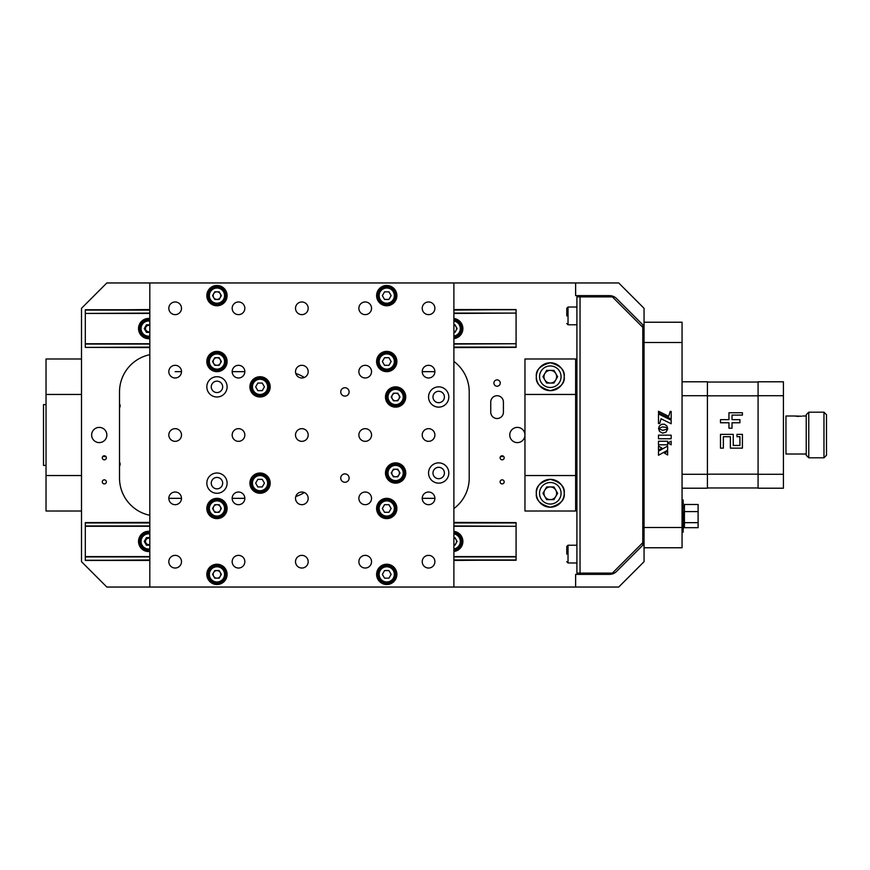 <?xml version="1.0" encoding="UTF-8"?>
<svg xmlns="http://www.w3.org/2000/svg" width="870" height="870" viewBox="0 0 870 870"><rect width="100%" height="100%" fill="white"/><g stroke="black" fill="none" stroke-linecap="round" stroke-linejoin="round"><path stroke-width="1.3" d="M543.957 493.279A6.34 6.34 0 0 0 550.297 499.619A6.34 6.34 0 0 0 556.626 493.279A6.34 6.34 0 0 0 550.297 486.95A6.34 6.34 0 0 0 543.957 493.279M543.957 376.721A6.34 6.34 0 0 0 550.297 383.05A6.34 6.34 0 0 0 556.626 376.721A6.34 6.34 0 0 0 550.297 370.381A6.34 6.34 0 0 0 543.957 376.721M453.89 361.431A38.008 38.008 0 0 1 469.213 391.924L469.213 478.076A38.008 38.008 0 0 1 453.89 508.569M119.516 462.242A3.165 3.165 0 0 1 119.516 466.037M119.516 478.076A38.008 38.008 0 0 0 149.814 515.301A38.008 38.008 0 0 1 119.516 478.076L119.516 391.924A38.008 38.008 0 0 1 149.814 354.699A38.008 38.008 0 0 0 119.516 391.924M119.516 403.963A3.165 3.165 0 0 1 119.516 407.758M81.508 511.016L46.034 511.016L46.034 475.542L81.508 475.542L81.508 561.694L106.847 587.043L149.814 587.043L149.814 282.957L106.847 282.957L81.508 308.306L81.508 394.458L46.034 394.458L46.034 358.984L81.508 358.984M641.516 326.043L644.05 326.043L644.05 308.306L618.711 282.957L453.89 282.957L453.89 587.043L618.711 587.043L644.05 561.694L644.05 543.957L616.612 571.405A10.135 10.135 0 0 1 609.446 574.374L575.635 574.374L575.635 587.043M503.284 413.457A6.34 6.34 0 0 0 503.415 412.195L503.415 402.06A6.34 6.34 0 0 0 497.085 395.719A6.34 6.34 0 0 0 490.745 402.06L490.745 412.195A6.34 6.34 0 0 0 490.876 413.457M102.812 456.445A12.669 12.669 0 0 0 104.313 456.543L105.901 456.543M503.73 456.543L500.565 456.543M149.814 325.619A3.165 3.165 0 0 0 145.497 328.577A3.165 3.165 0 0 0 149.814 331.524M149.814 538.476A3.165 3.165 0 0 0 145.497 541.423A3.165 3.165 0 0 0 149.814 544.381M576.908 404.757A10.135 10.135 0 0 0 576.908 414.566M576.908 455.434A10.135 10.135 0 0 0 576.908 465.243M106.347 481.882A2.023 2.023 0 0 0 104.313 479.848A2.023 2.023 0 0 0 102.29 481.882A2.023 2.023 0 0 0 104.313 483.905A2.023 2.023 0 0 0 106.347 481.882M106.347 457.805A2.023 2.023 0 0 0 104.313 455.782A2.023 2.023 0 0 0 102.29 457.805A2.023 2.023 0 0 0 104.313 459.828A2.023 2.023 0 0 0 106.347 457.805M504.176 481.882A2.023 2.023 0 0 0 502.153 479.848A2.023 2.023 0 0 0 500.119 481.882A2.023 2.023 0 0 0 502.153 483.905A2.023 2.023 0 0 0 504.176 481.882M504.176 457.805A2.023 2.023 0 0 0 502.153 455.782A2.023 2.023 0 0 0 500.119 457.805A2.023 2.023 0 0 0 502.153 459.828A2.023 2.023 0 0 0 504.176 457.805M106.847 435A7.602 7.602 0 0 0 99.245 427.398A7.602 7.602 0 0 0 91.644 435A7.602 7.602 0 0 0 99.245 442.602A7.602 7.602 0 0 0 106.847 435M524.958 435A7.602 7.602 0 0 0 517.356 427.398A7.602 7.602 0 0 0 509.755 435A7.602 7.602 0 0 0 517.356 442.602A7.602 7.602 0 0 0 524.958 435M500.25 383.05A3.165 3.165 0 0 0 497.085 379.885A3.165 3.165 0 0 0 493.91 383.05A3.165 3.165 0 0 0 497.085 386.226A3.165 3.165 0 0 0 500.25 383.05M503.415 402.06A6.34 6.34 0 0 0 497.085 395.719A6.34 6.34 0 0 0 490.745 402.06M490.745 412.195A6.34 6.34 0 0 0 497.085 418.524A6.34 6.34 0 0 0 503.415 412.195M46.034 475.542L46.034 394.458M81.508 475.542L81.508 394.458M301.857 314.635A6.34 6.34 0 0 0 308.187 308.306A6.34 6.34 0 0 0 301.857 301.966A6.34 6.34 0 0 0 295.517 308.306A6.34 6.34 0 0 0 301.857 314.635M344.933 396.1A4.176 4.176 0 0 0 349.109 391.924A4.176 4.176 0 0 0 344.933 387.737A4.176 4.176 0 0 0 340.746 391.924A4.176 4.176 0 0 0 344.933 396.1M344.933 482.263A4.176 4.176 0 0 0 349.109 478.076A4.176 4.176 0 0 0 344.933 473.9A4.176 4.176 0 0 0 340.746 478.076A4.176 4.176 0 0 0 344.933 482.263M386.748 518.618A10.135 10.135 0 0 0 396.883 508.482A10.135 10.135 0 0 0 386.748 498.347A10.135 10.135 0 0 0 376.612 508.482A10.135 10.135 0 0 0 386.748 518.618M386.748 584.51A10.135 10.135 0 0 0 396.883 574.374A10.135 10.135 0 0 0 386.748 564.228A10.135 10.135 0 0 0 376.612 574.374A10.135 10.135 0 0 0 386.748 584.51M386.748 371.653A10.135 10.135 0 0 0 396.883 361.518A10.135 10.135 0 0 0 386.748 351.382A10.135 10.135 0 0 0 376.612 361.518A10.135 10.135 0 0 0 386.748 371.653M386.748 305.772A10.135 10.135 0 0 0 396.883 295.626A10.135 10.135 0 0 0 386.748 285.49A10.135 10.135 0 0 0 376.612 295.626A10.135 10.135 0 0 0 386.748 305.772M395.611 483.144A10.135 10.135 0 0 0 405.746 473.008A10.135 10.135 0 0 0 395.611 462.873A10.135 10.135 0 0 0 385.475 473.008A10.135 10.135 0 0 0 395.611 483.144M395.611 407.127A10.135 10.135 0 0 0 405.746 396.992A10.135 10.135 0 0 0 395.611 386.856A10.135 10.135 0 0 0 385.475 396.992A10.135 10.135 0 0 0 395.611 407.127M438.687 483.144A10.135 10.135 0 0 0 448.822 473.008A10.135 10.135 0 0 0 438.687 462.873A10.135 10.135 0 0 0 428.551 473.008A10.135 10.135 0 0 0 438.687 483.144M428.551 441.34A6.34 6.34 0 0 0 434.891 435A6.34 6.34 0 0 0 428.551 428.66A6.34 6.34 0 0 0 422.222 435A6.34 6.34 0 0 0 428.551 441.34M428.551 377.982A6.34 6.34 0 0 0 434.891 371.653A6.34 6.34 0 0 0 428.551 365.313A6.34 6.34 0 0 0 422.222 371.653A6.34 6.34 0 0 0 428.551 377.982M365.204 441.34A6.34 6.34 0 0 0 371.544 435A6.34 6.34 0 0 0 365.204 428.66A6.34 6.34 0 0 0 358.875 435A6.34 6.34 0 0 0 365.204 441.34M365.204 377.982A6.34 6.34 0 0 0 371.544 371.653A6.34 6.34 0 0 0 365.204 365.313A6.34 6.34 0 0 0 358.875 371.653A6.34 6.34 0 0 0 365.204 377.982M365.204 314.635A6.34 6.34 0 0 0 371.544 308.306A6.34 6.34 0 0 0 365.204 301.966A6.34 6.34 0 0 0 358.875 308.306A6.34 6.34 0 0 0 365.204 314.635M175.153 504.687A6.34 6.34 0 0 0 181.493 498.347A6.34 6.34 0 0 0 175.153 492.018A6.34 6.34 0 0 0 168.823 498.347A6.34 6.34 0 0 0 175.153 504.687M175.153 441.34A6.34 6.34 0 0 0 181.493 435A6.34 6.34 0 0 0 175.153 428.66A6.34 6.34 0 0 0 168.823 435A6.34 6.34 0 0 0 175.153 441.34M175.153 377.982A6.34 6.34 0 0 0 181.493 371.653A6.34 6.34 0 0 0 175.153 365.313A6.34 6.34 0 0 0 168.823 371.653A6.34 6.34 0 0 0 175.153 377.982M238.51 377.982A6.34 6.34 0 0 0 244.84 371.653A6.34 6.34 0 0 0 238.51 365.313A6.34 6.34 0 0 0 232.17 371.653A6.34 6.34 0 0 0 238.51 377.982M301.857 377.982A6.34 6.34 0 0 0 308.187 371.653A6.34 6.34 0 0 0 301.857 365.313A6.34 6.34 0 0 0 295.517 371.653A6.34 6.34 0 0 0 301.857 377.982M301.857 504.687A6.34 6.34 0 0 0 308.187 498.347A6.34 6.34 0 0 0 301.857 492.018A6.34 6.34 0 0 0 295.517 498.347A6.34 6.34 0 0 0 301.857 504.687M238.51 504.687A6.34 6.34 0 0 0 244.84 498.347A6.34 6.34 0 0 0 238.51 492.018A6.34 6.34 0 0 0 232.17 498.347A6.34 6.34 0 0 0 238.51 504.687M238.51 441.34A6.34 6.34 0 0 0 244.84 435A6.34 6.34 0 0 0 238.51 428.66A6.34 6.34 0 0 0 232.17 435A6.34 6.34 0 0 0 238.51 441.34M301.857 441.34A6.34 6.34 0 0 0 308.187 435A6.34 6.34 0 0 0 301.857 428.66A6.34 6.34 0 0 0 295.517 435A6.34 6.34 0 0 0 301.857 441.34M175.153 568.034A6.34 6.34 0 0 0 181.493 561.694A6.34 6.34 0 0 0 175.153 555.364A6.34 6.34 0 0 0 168.823 561.694A6.34 6.34 0 0 0 175.153 568.034M238.51 568.034A6.34 6.34 0 0 0 244.84 561.694A6.34 6.34 0 0 0 238.51 555.364A6.34 6.34 0 0 0 232.17 561.694A6.34 6.34 0 0 0 238.51 568.034M238.51 314.635A6.34 6.34 0 0 0 244.84 308.306A6.34 6.34 0 0 0 238.51 301.966A6.34 6.34 0 0 0 232.17 308.306A6.34 6.34 0 0 0 238.51 314.635M301.857 568.034A6.34 6.34 0 0 0 308.187 561.694A6.34 6.34 0 0 0 301.857 555.364A6.34 6.34 0 0 0 295.517 561.694A6.34 6.34 0 0 0 301.857 568.034M216.967 396.992A10.135 10.135 0 0 0 227.103 386.856A10.135 10.135 0 0 0 216.967 376.721A10.135 10.135 0 0 0 206.832 386.856A10.135 10.135 0 0 0 216.967 396.992M216.967 493.279A10.135 10.135 0 0 0 227.103 483.144A10.135 10.135 0 0 0 216.967 473.008A10.135 10.135 0 0 0 206.832 483.144A10.135 10.135 0 0 0 216.967 493.279M216.967 518.618A10.135 10.135 0 0 0 227.103 508.482A10.135 10.135 0 0 0 216.967 498.347A10.135 10.135 0 0 0 206.832 508.482A10.135 10.135 0 0 0 216.967 518.618M216.967 371.653A10.135 10.135 0 0 0 227.103 361.518A10.135 10.135 0 0 0 216.967 351.382A10.135 10.135 0 0 0 206.832 361.518A10.135 10.135 0 0 0 216.967 371.653M216.967 305.772A10.135 10.135 0 0 0 227.103 295.626A10.135 10.135 0 0 0 216.967 285.49A10.135 10.135 0 0 0 206.832 295.626A10.135 10.135 0 0 0 216.967 305.772M216.967 584.51A10.135 10.135 0 0 0 227.103 574.374A10.135 10.135 0 0 0 216.967 564.228A10.135 10.135 0 0 0 206.832 574.374A10.135 10.135 0 0 0 216.967 584.51M260.043 493.279A10.135 10.135 0 0 0 270.178 483.144A10.135 10.135 0 0 0 260.043 473.008A10.135 10.135 0 0 0 249.907 483.144A10.135 10.135 0 0 0 260.043 493.279M260.043 396.992A10.135 10.135 0 0 0 270.178 386.856A10.135 10.135 0 0 0 260.043 376.721A10.135 10.135 0 0 0 249.907 386.856A10.135 10.135 0 0 0 260.043 396.992M175.153 314.635A6.34 6.34 0 0 0 181.493 308.306A6.34 6.34 0 0 0 175.153 301.966A6.34 6.34 0 0 0 168.823 308.306A6.34 6.34 0 0 0 175.153 314.635M365.204 568.034A6.34 6.34 0 0 0 371.544 561.694A6.34 6.34 0 0 0 365.204 555.364A6.34 6.34 0 0 0 358.875 561.694A6.34 6.34 0 0 0 365.204 568.034M365.204 504.687A6.34 6.34 0 0 0 371.544 498.347A6.34 6.34 0 0 0 365.204 492.018A6.34 6.34 0 0 0 358.875 498.347A6.34 6.34 0 0 0 365.204 504.687M428.551 314.635A6.34 6.34 0 0 0 434.891 308.306A6.34 6.34 0 0 0 428.551 301.966A6.34 6.34 0 0 0 422.222 308.306A6.34 6.34 0 0 0 428.551 314.635M428.551 568.034A6.34 6.34 0 0 0 434.891 561.694A6.34 6.34 0 0 0 428.551 555.364A6.34 6.34 0 0 0 422.222 561.694A6.34 6.34 0 0 0 428.551 568.034M428.551 504.687A6.34 6.34 0 0 0 434.891 498.347A6.34 6.34 0 0 0 428.551 492.018A6.34 6.34 0 0 0 422.222 498.347A6.34 6.34 0 0 0 428.551 504.687M438.687 407.127A10.135 10.135 0 0 0 448.822 396.992A10.135 10.135 0 0 0 438.687 386.856A10.135 10.135 0 0 0 428.551 396.992A10.135 10.135 0 0 0 438.687 407.127M438.687 391.293A5.699 5.699 0 0 0 432.988 396.992A5.699 5.699 0 0 0 438.687 402.69A5.699 5.699 0 0 0 444.396 396.992A5.699 5.699 0 0 0 438.687 391.293M216.967 477.445A5.699 5.699 0 0 0 211.269 483.144A5.699 5.699 0 0 0 216.967 488.842A5.699 5.699 0 0 0 222.666 483.144A5.699 5.699 0 0 0 216.967 477.445M216.967 381.158A5.699 5.699 0 0 0 211.269 386.856A5.699 5.699 0 0 0 216.967 392.555A5.699 5.699 0 0 0 222.666 386.856A5.699 5.699 0 0 0 216.967 381.158M175.153 371.653L181.493 371.653L175.153 371.653M232.17 371.653L244.84 371.653L232.17 371.653M434.891 498.347L422.222 498.347L434.891 498.347M453.89 587.043L149.814 587.043M149.814 282.957L453.89 282.957M422.222 371.653L434.891 371.653L422.222 371.653M244.84 498.347L232.17 498.347L244.84 498.347M181.493 498.347L168.823 498.347L181.493 498.347M295.789 496.509A38.008 38.008 0 0 0 304.337 492.518M304.337 377.482A38.008 38.008 0 0 0 295.789 373.491M438.687 467.31A5.699 5.699 0 0 0 432.988 473.008A5.699 5.699 0 0 0 438.687 478.707A5.699 5.699 0 0 0 444.396 473.008A5.699 5.699 0 0 0 438.687 467.31M564.228 493.279C565.021 486.689 560.378 482.045 550.297 479.348C540.216 482.045 535.572 486.689 536.355 493.279C535.572 499.869 540.216 504.513 550.297 507.221C560.378 504.513 565.021 499.869 564.228 493.279A13.942 13.942 0 0 0 550.297 479.348A13.942 13.942 0 0 0 536.355 493.279A13.942 13.942 0 0 0 550.297 507.221A13.942 13.942 0 0 0 564.228 493.279M564.228 376.721C565.021 370.131 560.378 365.487 550.297 362.779C540.216 365.487 535.572 370.131 536.355 376.721C535.572 383.311 540.216 387.955 550.297 390.652C560.378 387.955 565.021 383.311 564.228 376.721A13.942 13.942 0 0 0 550.297 362.779A13.942 13.942 0 0 0 536.355 376.721A13.942 13.942 0 0 0 550.297 390.652A13.942 13.942 0 0 0 564.228 376.721M524.958 475.542L575.635 475.542L575.635 511.016L524.958 511.016L524.958 358.984L575.635 358.984L575.635 394.458L524.958 394.458M575.635 475.542L575.635 394.458M682.058 527.492L682.058 547.763L644.05 547.763L644.05 527.492L682.058 527.492L682.058 342.508L644.05 342.508L644.05 322.237L682.058 322.237L682.058 342.508M644.05 342.508L644.05 527.492M644.05 326.043L616.612 298.595A10.135 10.135 0 0 0 609.446 295.626L575.635 295.626L575.635 282.957M581.976 295.626L581.976 296.898M642.789 327.305L642.789 542.695L612.382 573.102L576.908 573.102L576.908 296.898L612.382 296.898L642.789 327.305M46.034 404.594L43.5 404.594L43.5 465.406L46.034 465.406M808.763 457.805L806.229 455.271L806.229 414.729L808.763 412.195L808.763 457.805L823.966 457.805L823.966 412.195L808.763 412.195M823.966 412.195L826.5 414.729L826.5 455.271L823.966 457.805M801.585 416.23L794.44 415.99L798.627 416.458M806.229 454.01L785.958 454.01L785.958 415.99L794.44 415.99M149.814 318.507A10.135 10.135 0 0 0 138.526 328.577A10.135 10.135 0 0 0 149.814 338.647M453.89 338.647A10.135 10.135 0 0 0 453.89 318.507M453.89 309.568L516.084 309.568L453.89 310.09M149.814 310.09L85.314 310.09L149.814 309.568M85.314 309.742L149.814 309.742M453.89 309.742L516.084 309.742M453.89 313.091L516.084 313.091L516.084 310.09M149.814 313.439L85.314 313.439L149.814 313.091M85.314 313.091L85.314 310.09M516.084 313.091L453.89 313.439M453.89 343.737L516.084 343.737L516.084 313.439M149.814 344.063L85.314 344.063L85.314 313.439M85.314 343.737L149.814 343.737M516.084 343.737L453.89 344.063M453.89 347.108L516.084 347.108L516.084 344.063M149.814 347.402L85.314 347.402L149.814 347.108M85.314 347.108L85.314 344.063M516.084 347.108L453.89 347.402M149.814 347.576L85.314 347.402M516.084 347.402L453.89 347.576M149.814 531.352A10.135 10.135 0 0 0 138.526 541.423A10.135 10.135 0 0 0 149.814 551.493M453.89 551.493A10.135 10.135 0 0 0 453.89 531.352M453.89 559.965L516.084 559.965L453.89 560.432M149.814 560.432L85.314 560.432L149.814 559.965M516.084 560.258L453.89 560.258M149.814 560.258L85.314 560.258M516.084 559.965L516.084 556.92L453.89 556.92M149.814 556.92L85.314 556.92L85.314 525.948L149.814 525.948M85.314 559.965L85.314 556.92M453.89 556.593L516.084 556.593L516.084 526.285L453.89 526.285M149.814 526.285L85.314 526.285M85.314 556.593L149.814 556.593M453.89 525.948L516.084 526.285M516.084 525.948L516.084 522.946L453.89 522.946M149.814 522.946L85.314 522.946L149.814 522.598M85.314 525.948L85.314 522.946M453.89 522.598L516.084 522.946M453.89 522.424L516.084 522.598M85.314 522.598L149.814 522.424M683.157 505.492L682.896 512.223M698.099 522.663L684.418 522.663L684.418 527.688L698.099 527.688L698.099 504.48L684.418 504.48L684.418 511.614L683.157 511.843L683.157 519.955L682.058 519.955M682.058 500L683.157 500L683.157 503.795L682.058 503.795M682.058 528.373L683.157 528.373L683.157 532.179L682.058 532.179M682.896 519.955L683.157 528.373L683.157 519.955M684.418 527.688A1.272 1.272 0 0 0 683.157 528.96M683.157 511.843L683.157 526.676M684.418 504.48A1.272 1.272 0 0 1 683.157 503.219A1.272 1.272 0 0 0 684.418 504.48A1.272 1.272 0 0 1 683.157 503.219M758.085 381.789L783.424 381.789L783.424 395.719L758.085 395.719L758.085 381.789M758.085 474.28L783.424 474.28L783.424 488.211L758.085 488.211L758.085 395.719M783.424 474.28L783.424 395.719M682.058 488.211L707.408 488.211L707.408 381.789L682.058 381.789M707.408 395.719L682.058 395.719M682.058 474.28L707.408 474.28M758.085 487.961L707.408 487.961M758.085 474.172L707.408 474.172M758.085 382.039L707.408 382.039M758.085 395.828L707.408 395.828M732.029 419.644L732.029 415.099L742.414 415.099L742.414 412.75L728.951 412.75L728.951 419.644L720.49 419.644L720.49 422.776L728.951 422.776L728.951 428.203L732.029 428.203L732.029 422.776L739.924 422.776L739.924 419.644L732.029 419.644M723.361 436.707L730.365 436.707L730.365 448.137L742.414 448.137L742.414 434.369L736.999 434.369L736.999 436.707L739.924 436.707L739.924 445.451L733.247 445.451L733.247 434.369L720.49 434.369L720.49 448.137L723.361 448.137L723.361 436.707M742.414 448.137L742.414 434.369L736.999 434.369L736.999 436.707M742.414 415.099L742.414 412.75L728.951 412.75L728.951 419.644M641.516 543.957L644.05 543.957M581.976 574.374L581.976 573.102M220.262 297.529A3.806 3.806 0 0 0 216.967 291.831A3.806 3.806 0 0 0 213.672 297.529A3.806 3.806 0 0 0 220.262 297.529M208.093 295.626A8.874 8.874 0 0 1 216.967 286.763A8.874 8.874 0 0 1 225.83 295.626A8.874 8.874 0 0 1 216.967 304.5A8.874 8.874 0 0 1 208.093 295.626M212.574 295.626L214.77 291.831L219.164 291.831L221.361 295.626L219.164 299.432L214.77 299.432L212.574 295.626M220.262 363.41A3.806 3.806 0 0 0 216.967 357.711A3.806 3.806 0 0 0 213.672 363.41A3.806 3.806 0 0 0 220.262 363.41M208.093 361.518A8.874 8.874 0 0 1 216.967 352.644A8.874 8.874 0 0 1 225.83 361.518A8.874 8.874 0 0 1 216.967 370.381A8.874 8.874 0 0 1 208.093 361.518M221.361 361.518L219.164 365.313L214.77 365.313L212.574 361.518L214.77 357.711L219.164 357.711L221.361 361.518M377.874 295.626A8.874 8.874 0 0 1 386.748 286.763A8.874 8.874 0 0 1 395.611 295.626A8.874 8.874 0 0 1 386.748 304.5A8.874 8.874 0 0 1 377.874 295.626M382.354 295.626L384.551 291.831L388.933 291.831L391.13 295.626L388.933 299.432L384.551 299.432L382.354 295.626M377.874 361.518A8.874 8.874 0 0 1 386.748 352.644A8.874 8.874 0 0 1 395.611 361.518A8.874 8.874 0 0 1 386.748 370.381A8.874 8.874 0 0 1 377.874 361.518M382.354 361.518L384.551 357.711L388.933 357.711L391.13 361.518L388.933 365.313L384.551 365.313L382.354 361.518M377.874 508.482A8.874 8.874 0 0 1 386.748 499.619A8.874 8.874 0 0 1 395.611 508.482A8.874 8.874 0 0 1 386.748 517.356A8.874 8.874 0 0 1 377.874 508.482M382.354 508.482L384.551 504.687L388.933 504.687L391.13 508.482L388.933 512.289L384.551 512.289L382.354 508.482M377.874 574.374A8.874 8.874 0 0 1 386.748 565.5A8.874 8.874 0 0 1 395.611 574.374A8.874 8.874 0 0 1 386.748 583.237A8.874 8.874 0 0 1 377.874 574.374M382.354 574.374L384.551 570.568L388.933 570.568L391.13 574.374L388.933 578.169L384.551 578.169L382.354 574.374M220.262 576.266A3.806 3.806 0 0 0 216.967 570.568A3.806 3.806 0 0 0 213.672 576.266A3.806 3.806 0 0 0 220.262 576.266M208.093 574.374A8.874 8.874 0 0 1 216.967 565.5A8.874 8.874 0 0 1 225.83 574.374A8.874 8.874 0 0 1 216.967 583.237A8.874 8.874 0 0 1 208.093 574.374M219.164 578.169L214.77 578.169L212.574 574.374L214.77 570.568L219.164 570.568L221.361 574.374L219.164 578.169M220.262 510.385A3.806 3.806 0 0 0 216.967 504.687A3.806 3.806 0 0 0 213.672 510.385A3.806 3.806 0 0 0 220.262 510.385M208.093 508.482A8.874 8.874 0 0 1 216.967 499.619A8.874 8.874 0 0 1 225.83 508.482A8.874 8.874 0 0 1 216.967 517.356A8.874 8.874 0 0 1 208.093 508.482M214.77 504.687L219.164 504.687L221.361 508.482L219.164 512.289L214.77 512.289L212.574 508.482L214.77 504.687M119.832 464.95L120.049 463.329M119.832 406.671L120.049 405.05M566.772 554.092L566.772 546.49L566.772 554.092M566.772 315.908L566.772 308.306L566.772 315.908M539.53 493.279A10.766 10.766 0 0 0 550.297 504.056A10.766 10.766 0 0 0 561.063 493.279A10.766 10.766 0 0 0 550.297 482.513A10.766 10.766 0 0 0 539.53 493.279M546.643 499.619L542.978 493.279L546.643 486.95L553.951 486.95L557.616 493.279L553.951 499.619L546.643 499.619M539.53 376.721A10.766 10.766 0 0 0 550.297 387.487A10.766 10.766 0 0 0 561.063 376.721A10.766 10.766 0 0 0 550.297 365.944A10.766 10.766 0 0 0 539.53 376.721M546.643 383.05L542.978 376.721L546.643 370.381L553.951 370.381L557.616 376.721L553.951 383.05L546.643 383.05M149.814 550.221A8.874 8.874 0 0 1 139.787 541.423A8.874 8.874 0 0 1 149.814 532.636M149.814 545.229L146.464 545.229L144.268 541.423L146.464 537.627L149.814 537.627M453.89 532.636A8.874 8.874 0 0 1 453.89 550.221M453.89 537.627L454.934 537.627L457.131 541.423L454.934 545.229L453.89 545.229M453.89 537.801A3.806 3.806 0 0 1 453.89 545.044M453.89 319.779A8.874 8.874 0 0 1 453.89 337.364M453.89 324.771L454.934 324.771L457.131 328.577L454.934 332.373L453.89 332.373M453.89 324.956A3.806 3.806 0 0 1 453.89 332.199M149.814 337.364A8.874 8.874 0 0 1 139.787 328.577A8.874 8.874 0 0 1 149.814 319.779M149.814 332.373L146.464 332.373L144.268 328.577L146.464 324.771L149.814 324.771M251.18 483.144A8.874 8.874 0 0 1 260.043 474.28A8.874 8.874 0 0 1 268.917 483.144A8.874 8.874 0 0 1 260.043 492.018A8.874 8.874 0 0 1 251.18 483.144M262.24 479.348L264.436 483.144L262.24 486.95L257.846 486.95L255.66 483.144L257.846 479.348L262.24 479.348M251.18 386.856A8.874 8.874 0 0 1 260.043 377.982A8.874 8.874 0 0 1 268.917 386.856A8.874 8.874 0 0 1 260.043 395.719A8.874 8.874 0 0 1 251.18 386.856M262.24 383.05L264.436 386.856L262.24 390.652L257.846 390.652L255.66 386.856L257.846 383.05L262.24 383.05M398.906 474.911A3.806 3.806 0 0 0 395.611 469.213A3.806 3.806 0 0 0 392.316 474.911A3.806 3.806 0 0 0 398.906 474.911M386.748 473.008A8.874 8.874 0 0 1 395.611 464.145A8.874 8.874 0 0 1 404.485 473.008A8.874 8.874 0 0 1 395.611 481.882A8.874 8.874 0 0 1 386.748 473.008M391.228 473.008L393.414 469.213L397.808 469.213L400.004 473.008L397.808 476.814L393.414 476.814L391.228 473.008M398.906 398.895A3.806 3.806 0 0 0 395.611 393.186A3.806 3.806 0 0 0 392.316 398.895A3.806 3.806 0 0 0 398.906 398.895M386.748 396.992A8.874 8.874 0 0 1 395.611 388.118A8.874 8.874 0 0 1 404.485 396.992A8.874 8.874 0 0 1 395.611 405.855A8.874 8.874 0 0 1 386.748 396.992M397.808 400.787L393.414 400.787L391.228 396.992L393.414 393.186L397.808 393.186L400.004 396.992L397.808 400.787M658.492 438.752L671.161 438.752L671.161 435.163L658.492 435.163L658.492 438.752M667.649 446.071L658.492 451.182L658.492 455.238L667.649 450.214L667.649 446.071M667.649 451.225L664.441 453.107L667.649 454.977L667.649 451.225M662.005 448.191L658.492 446.049L658.492 450.105L662.005 448.191M662.603 426.887L665.463 427.268L667.682 428.584L666.92 426.039L664.495 424.234L661.776 424.234L659.34 426.039L658.557 428.595L662.603 426.887M667.671 429.084L662.603 430.335L658.579 428.638L659.612 431.509L662.668 433.129L666.029 432.118L667.671 429.084M658.492 423.592L659.71 423.592L661.015 418.764L671.172 423.744L671.172 420.177L658.492 413.935L658.492 423.592M658.492 412.826L671.172 419.068L671.172 411.401L670.183 411.401L668.704 416.328L658.492 411.26L658.492 412.826M658.492 444.809L667.649 444.809L667.649 441.231L658.492 441.231L658.492 444.809M671.161 441.155L667.877 442.95L671.161 444.82L671.161 441.155M580.04 296.898L580.04 573.102M698.099 511.614L684.418 511.614L684.418 522.663L683.157 522.892M224.569 295.626A7.602 7.602 0 0 0 216.967 288.024A7.602 7.602 0 0 0 209.365 295.626A7.602 7.602 0 0 0 216.967 303.228A7.602 7.602 0 0 0 224.569 295.626M224.569 361.518A7.602 7.602 0 0 0 216.967 353.916A7.602 7.602 0 0 0 209.365 361.518A7.602 7.602 0 0 0 216.967 369.119A7.602 7.602 0 0 0 224.569 361.518M394.349 295.626A7.602 7.602 0 0 0 386.748 288.024A7.602 7.602 0 0 0 379.146 295.626A7.602 7.602 0 0 0 386.748 303.228A7.602 7.602 0 0 0 394.349 295.626M394.349 361.518A7.602 7.602 0 0 0 386.748 353.916A7.602 7.602 0 0 0 379.146 361.518A7.602 7.602 0 0 0 386.748 369.119A7.602 7.602 0 0 0 394.349 361.518M394.349 508.482A7.602 7.602 0 0 0 386.748 500.881A7.602 7.602 0 0 0 379.146 508.482A7.602 7.602 0 0 0 386.748 516.084A7.602 7.602 0 0 0 394.349 508.482M394.349 574.374A7.602 7.602 0 0 0 386.748 566.772A7.602 7.602 0 0 0 379.146 574.374A7.602 7.602 0 0 0 386.748 581.976A7.602 7.602 0 0 0 394.349 574.374M224.569 574.374A7.602 7.602 0 0 0 216.967 566.772A7.602 7.602 0 0 0 209.365 574.374A7.602 7.602 0 0 0 216.967 581.976A7.602 7.602 0 0 0 224.569 574.374M224.569 508.482A7.602 7.602 0 0 0 216.967 500.881A7.602 7.602 0 0 0 209.365 508.482A7.602 7.602 0 0 0 216.967 516.084A7.602 7.602 0 0 0 224.569 508.482M576.908 545.229L568.034 545.229L568.034 562.966L566.772 561.694M576.908 307.034L568.034 307.034L568.034 324.771L566.772 323.51M149.814 533.919A7.602 7.602 0 0 0 141.06 541.423A7.602 7.602 0 0 0 149.814 548.937M453.89 548.937A7.602 7.602 0 0 0 453.89 533.919M453.89 336.081A7.602 7.602 0 0 0 453.89 321.063M149.814 321.063A7.602 7.602 0 0 0 141.06 328.577A7.602 7.602 0 0 0 149.814 336.081M267.645 483.144A7.602 7.602 0 0 0 260.043 475.542A7.602 7.602 0 0 0 252.441 483.144A7.602 7.602 0 0 0 260.043 490.745A7.602 7.602 0 0 0 267.645 483.144M267.645 386.856A7.602 7.602 0 0 0 260.043 379.255A7.602 7.602 0 0 0 252.441 386.856A7.602 7.602 0 0 0 260.043 394.458A7.602 7.602 0 0 0 267.645 386.856M403.212 473.008A7.602 7.602 0 0 0 395.611 465.406A7.602 7.602 0 0 0 388.009 473.008A7.602 7.602 0 0 0 395.611 480.61A7.602 7.602 0 0 0 403.212 473.008M403.212 396.992A7.602 7.602 0 0 0 395.611 389.39A7.602 7.602 0 0 0 388.009 396.992A7.602 7.602 0 0 0 395.611 404.594A7.602 7.602 0 0 0 403.212 396.992M802.803 415.99L806.229 415.99M683.157 512.223L682.058 512.223M568.034 545.229L566.772 546.49M576.908 562.966L568.034 562.966M568.034 307.034L566.772 308.306M576.908 324.771L568.034 324.771"/></g></svg>
